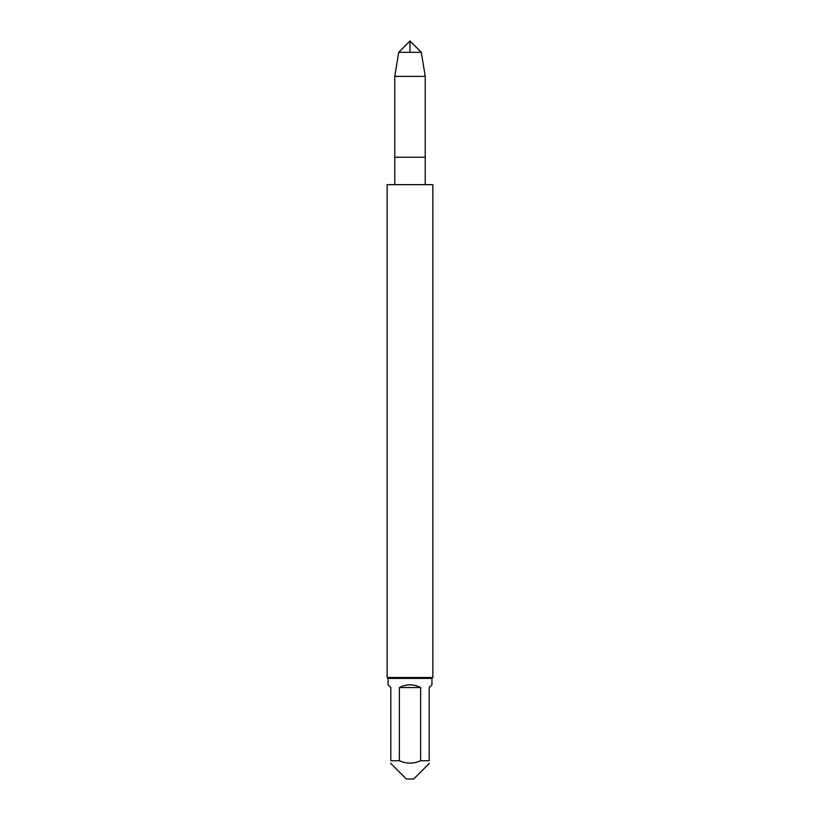 <?xml version="1.0" encoding="UTF-8"?>
<svg xmlns="http://www.w3.org/2000/svg" width="820" height="820" viewBox="0 0 820 820"><rect width="100%" height="100%" fill="white"/><g stroke="black" fill="none" stroke-linecap="round" stroke-linejoin="round"><path stroke-width="1.23" d="M398.704 52.295L410 41L421.295 52.295L398.704 52.295L394.768 76.383L425.231 76.383L425.231 157.214L394.768 157.214L425.231 157.214L425.231 184.654M387.142 677.505L432.857 677.505L432.857 184.654L387.142 184.654L387.142 677.505L388.055 678.417L431.945 678.417L431.945 684.823L429.198 687.56L429.198 760.714C429.198 763.932 429.198 763.932 429.198 760.714L420.629 760.714C413.536 763.932 406.453 763.932 399.371 760.714L390.802 760.714L390.802 687.56L388.055 684.823L388.055 678.417M429.372 763.287L413.659 779L406.341 779L390.627 763.287M420.629 687.56C413.546 683.931 406.453 683.931 399.371 687.56L420.629 687.56L420.629 760.714M399.371 687.56L399.371 760.714M421.295 52.295L425.231 76.383M410 52.295L410 41L398.704 52.295L394.768 76.383L394.768 184.654M431.945 678.417L432.857 677.505M394.768 76.383L394.768 157.214"/></g></svg>
